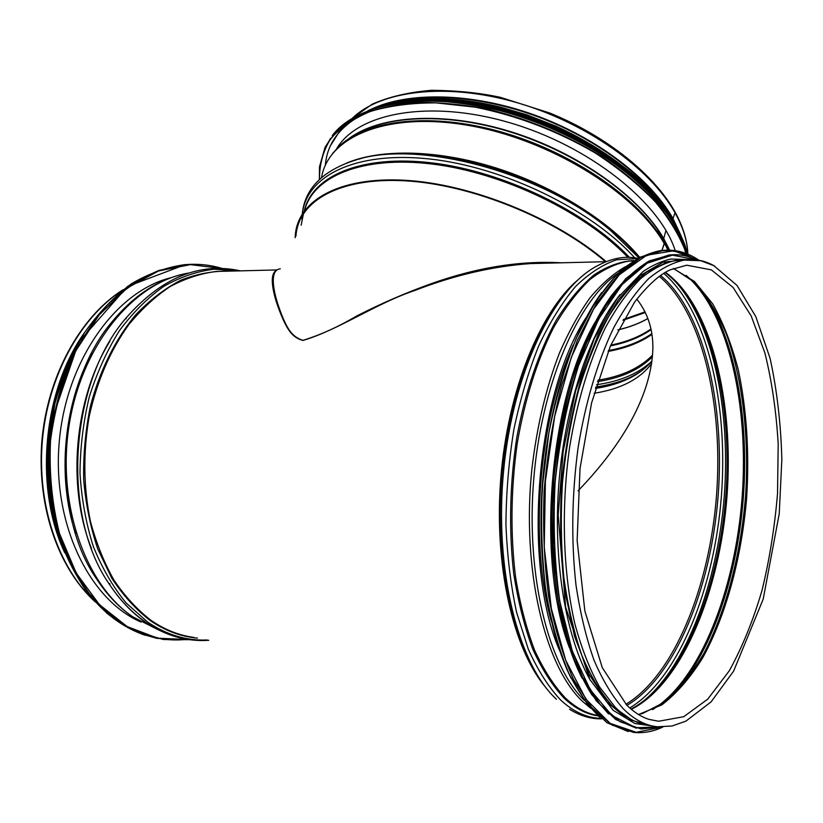 <?xml version="1.0" encoding="UTF-8"?>
<svg xmlns="http://www.w3.org/2000/svg" width="823" height="823" viewBox="0 0 823 823"><rect width="100%" height="100%" fill="white"/><g stroke="black" fill="none" stroke-linecap="round" stroke-linejoin="round"><path stroke-width="1.23" d="M561.471 262.804C520.321 260.5 476.939 267.444 431.355 283.637C405.749 292.813 380.771 303.646 356.431 316.145C338.047 326.947 320.229 335.012 302.987 340.341C291.28 336.864 287.114 327.009 283.338 318.83C278.76 307.812 275.756 298.348 274.316 290.457C271.827 276.785 273.822 269.563 280.293 268.792M276.158 270.489C271.734 273.195 271.106 281.168 274.254 294.377C276.065 302.031 279.264 310.94 283.842 321.124C287.618 328.634 291.836 337.533 302.926 340.465C338.243 330.044 375.957 303.471 414.658 290.54C454.049 275.252 492.71 266.261 530.65 263.576L545.382 263.206M301.167 225.204L303.492 213.486M578.055 490.827C616.067 451.488 651.106 400.441 652.865 348.829C653.164 329.704 647.814 313.131 636.827 299.109M594.103 393.281C620.593 389.114 639.79 379.208 651.662 363.571M649.563 725.258C637.64 724.065 626.221 718.098 615.295 707.348L599.432 686.783C589.782 669.387 581.614 648.514 574.948 624.173C563.076 573.075 560.957 508.861 569.567 447.475C576.954 401.974 589.402 360.752 605.286 327.883C616.376 307.627 628.165 291.208 640.633 278.627C653.256 268.38 665.807 262.126 678.296 259.873L684.931 259.708M51.211 507.914C42.745 462.31 46.736 417.837 63.165 374.516M64.739 552.758C34.01 488.07 42.847 390.935 84.378 332.811M141.134 622.095C89.481 600.132 51.808 523.479 59.287 441.437C66.468 359.363 116.825 290.776 171.122 277.67M595.019 322.369C548.941 401.202 536.061 560.895 569.351 647.567M620.11 294.552C589.566 332.636 565 405.173 558.879 483.338C552.819 561.492 565.874 637.619 590.4 680.426M666.476 262.496L646.744 272.053C633.556 282.484 620.912 297.196 608.835 316.186C597.313 337.492 587.252 362.13 578.641 390.112C571.1 419.565 565.71 450.438 562.448 482.741C560.556 515.177 561.008 546.657 563.806 577.17C567.901 606.438 573.981 632.692 582.046 655.9C591.058 676.928 601.315 693.768 612.806 706.443L630.953 719.323M321.567 177.521C328.12 136.947 386.584 111.29 468.009 125.343C549.322 139.118 635.13 192.222 664.295 243.68L661.97 250.398L664.418 242.744L667.834 250.151M332.43 153.675L338.51 146.916C364.908 120.858 426.108 112.267 494.561 130.127C562.963 147.934 629.173 190.566 658.554 233.434L664.418 242.744L663.708 239.03L664.398 242.579L668.482 250.151M348.726 138.758C379.506 115.313 443.72 110.848 511.104 131.793C578.456 152.687 639.584 196.625 663.729 238.577L665.941 230.43L663.729 238.577L669.675 250.171M674.634 211.305L675.004 212.766L674.634 211.305M383.261 105.107C422.847 91.497 484.665 95.921 543.118 118.8C601.551 141.731 651.055 180.988 672.257 218.589L672.998 218.558L675.004 212.756L672.998 218.558L672.268 218.589M370.803 109.428C407.755 91.507 471.497 92.433 533.983 114.808C596.438 137.204 650.633 178.745 672.998 218.558L680.94 235.594M672.257 218.589L675.066 223.825M295.961 236.078C298.07 201.686 338.5 177.14 404.854 180.803C471.013 184.373 554.98 218.218 605.45 261.704M295.159 237.765L295.262 235.728C297.391 201.213 338.006 176.554 404.679 180.258C471.157 183.858 555.515 217.91 606.15 261.591M337.584 147.831L337.893 146.833M336.628 148.809C357.172 113.296 428.474 99.017 508.943 122.504C589.402 145.764 660.067 202.551 675.22 250.655M545.474 687.071C513.12 648.884 493.738 565.113 500.837 477.659C507.894 390.195 540.238 311.773 577.839 279.954M193.806 637.403C178.93 635.387 164.682 629.708 151.041 620.357C137.348 609.802 125.003 596.428 114.016 580.225C104.037 562.562 96.168 542.892 90.396 521.216C83.411 487.062 83.02 452.084 89.223 416.273C97.073 381.039 110.231 350.526 128.717 324.735C141.546 309.098 155.403 296.342 170.289 286.476C185.494 278.39 200.853 273.38 216.367 271.456L276.806 269.944M659.305 276.343C702.307 312.575 723.427 404.597 716.514 495.539C709.529 586.449 674.428 675.076 625.881 704.272M551.287 621.159C528.922 541.431 538.787 419.195 573.209 345.115M559.568 650.479C522.008 564.732 535.773 394.989 585.914 317.863M584.423 700.445C548.746 666.393 525.897 576.326 533.633 480.426C541.267 384.506 577.849 300.601 617.991 273.318M590.708 708.264L582.314 701.175C544.764 666.044 521.494 569.279 531.864 469.233C536.874 426.468 546.05 387.777 559.393 353.17C568.734 331.7 578.981 313.182 590.132 297.628C601.603 283.956 613.341 273.658 625.346 266.734M693.696 281.559L694.252 282.155M597.724 715.434C586.48 713.5 575.699 707.687 565.36 697.997C553.951 685.837 543.705 669.932 534.621 650.293C526.432 628.69 520.085 604.319 515.579 577.17C510.322 534.178 510.836 489.819 517.142 444.07C524.611 399.752 537.306 359.589 553.612 327.544C565.02 307.781 577.16 291.764 590.029 279.47C603.084 269.45 616.088 263.329 629.039 261.107L633.165 261.004M598.259 715.917C586.408 714.292 575.04 708.387 564.156 698.202C552.459 685.734 541.987 669.356 532.748 649.069C524.457 626.725 518.109 601.541 513.717 573.508C508.717 530.012 509.787 482.69 516.885 437.003C525.197 392.005 538.87 351.802 556.091 320.456C568.086 301.29 580.74 286.095 594.062 274.882C607.508 266.045 620.799 261.251 633.936 260.51M601.078 718.345C587.046 718.047 573.59 711.957 560.71 700.064C548.602 687.195 537.789 670.22 528.294 649.131L516.669 612.672C510.744 585.297 507.174 555.906 505.939 524.508C506.145 492.566 508.799 460.901 513.871 429.534C520.27 399.021 528.613 370.998 538.89 345.475C550.042 321.906 562.263 302.267 575.555 286.527C589.165 273.277 602.92 264.348 616.818 259.749L637.064 258.617M556.451 699.262C518.181 664.408 494.006 569.547 503.625 470.53C513.089 371.482 553.972 288.389 596.87 266.055C611.376 258.237 624.935 255.665 637.558 258.34M537.923 676.177C510.445 634.554 495.281 557.202 501.691 477.731C508.13 398.25 535.341 325.28 568.755 289.315M678.296 259.873L700.682 260.716L713.839 265.664L736.996 285.406L755.792 316.598L770.061 358.231C776.943 389.793 780.873 423.536 781.85 459.46L779.227 513.768L763.199 599.113L733.643 671.084L711.103 701.875L685.898 721.143L672.082 725.999L657.443 726.771C645.582 725.608 634.214 719.641 623.35 708.86C612.435 696.505 602.662 680.292 594.011 660.19C586.223 638.051 580.215 613.032 575.997 585.122C571.1 540.886 571.79 495.189 578.044 448.031C585.42 402.334 597.817 360.937 613.629 327.945C624.667 307.596 636.395 291.116 648.791 278.493C661.342 268.205 673.821 261.93 686.238 259.677C696.268 258.792 705.795 260.963 714.806 266.189M686.752 265.201L711.319 269.862L733.108 287.474L751.183 315.95L764.917 353.016C771.861 381.162 776.284 411.459 778.188 443.906L777.529 493.44C774.762 526.843 769.587 559.177 762.016 590.441C753.138 620.521 742.243 647.3 729.301 670.776L707.729 699.169L683.769 716.689L658.647 721.246L648.997 719.374C641.57 717.09 634.183 712.379 626.817 705.229L602.302 667.72L584.855 610.975L577.139 540.505L580.02 468.462L591.593 402.869L610.45 345.876L634.492 302.257C647.598 285.365 659.521 274.543 670.272 269.81L686.752 265.201M673.307 268.473L694.427 281.435L712.636 303.749C723.191 322.637 731.75 344.662 738.313 369.815C746.687 409.782 749.475 452.475 746.656 497.925C741.595 557.51 726.184 615.151 702.626 657.927C690.188 677.895 676.568 693.552 661.754 704.93L638.699 714.446M673.893 268.679L694.386 282.207C706.792 295.745 717.461 313.069 726.39 334.189C742.634 378.889 749.167 436.385 745.648 494.757C741.06 553.077 726.565 609.812 704.118 652.968C692.256 673.235 679.191 689.561 664.902 701.937L642.537 713.51L638.607 714.385M693.45 281.332C731.791 321.093 749.907 409.844 743.344 497.648C736.626 585.42 705.146 671.259 660.766 704.869M686.104 275.386C728.437 311.732 749.074 405.173 742.109 497.555C735.093 589.885 700.383 680.086 652.526 709.632M665.385 272.259C711.206 305.24 734.209 401.346 726.987 496.3C719.786 591.223 682.246 683.748 631.395 709.323M665.015 272.475C710.331 306.321 732.954 401.83 725.783 496.207C718.613 590.533 681.537 682.514 631.066 709.045M673.471 279.532C712.43 320.229 730.834 408.65 724.271 496.084C717.533 583.466 685.765 668.924 640.592 703.367M663.585 273.318C707.101 310.096 728.406 403.537 721.421 495.847C714.364 588.106 678.913 678.193 629.78 707.965M660.56 275.448C703.85 311.619 725.114 404.196 718.16 495.683C711.144 587.128 675.806 676.3 626.982 705.383M75.654 533.911C56.89 477.782 63.494 404.782 91.795 352.964M65.305 464.954L66.293 441.838L69.43 418.917M157.851 629.616L132.308 616.581C118.759 607.189 106.836 594.607 96.517 578.826C49.75 511.762 57.559 385.113 112.381 321.412C135.188 293.976 160.701 277.845 188.94 273.01M157.831 629.605L133.059 616.983C84.913 584.783 55.861 502.071 69.636 422.106C83.174 342.059 135.713 281.312 188.837 273.041M91.487 548.55C66.488 486.012 74.42 398.219 109.912 341.226M77.383 476.795C76.436 454.008 78.442 431.489 83.411 409.247M144.941 621.55C131.886 612.549 120.271 600.451 110.076 585.276C60.799 516.443 69.05 382.746 126.588 317.4L125.96 318.943M207.252 639.996C186.554 640.88 166.688 634.903 147.656 622.065L126.084 602.93C113.018 586.964 102.093 568.148 93.318 546.472C86.024 523.49 81.58 499.098 80.006 473.318C80.181 447.249 83.308 421.664 89.388 396.573C97.063 372.325 107.103 350.31 119.51 330.527C132.987 312.442 147.801 297.689 163.931 286.281C180.484 276.94 197.242 271.24 214.196 269.183L238.937 270.89M197.427 638.103C180.998 636.683 165.258 630.83 150.208 620.552C135.929 609.514 123.131 595.42 111.835 578.271L97.803 549.075C90.499 527.409 85.798 504.355 83.689 479.891C83.185 455.078 85.427 430.532 90.396 406.253C99.706 370.638 115.457 339.138 135.62 314.88C149.735 300.107 164.734 288.575 180.638 280.283C196.748 273.925 212.787 270.88 228.763 271.148M94.429 600.965C58.238 567.51 36.675 504.211 42.446 439.894C48.269 375.576 80.675 317.308 121.927 290.622M188.909 639.574L157.646 638.206L127.164 626.57L99.367 604.607L76.2 573.055L59.503 533.469C51.983 503.82 48.999 472.844 50.542 440.531C54.791 408.475 63.237 378.549 75.87 350.752L99.233 314.818L127.442 287.834L158.469 271.004L190.298 264.636L221.13 268.37M189.774 639.697L163.427 639.512L136.731 631.817C119.417 622.918 103.564 610.11 89.151 593.404C75.942 574.619 65.398 552.933 57.528 528.325C51.479 502.503 48.804 475.663 49.514 447.815C52.24 420.028 58.196 393.476 67.404 368.169C78.267 344.199 91.435 323.295 106.897 305.477C123.306 289.809 140.671 278.123 159.004 270.417L186.543 264.543C198.744 263.699 210.554 264.985 221.984 268.391C210.575 264.985 198.755 263.699 186.543 264.543L190.319 264.337M157.605 638.504C139.817 633.998 122.905 625.562 106.867 613.197L85.232 589.535C72.568 570.411 62.579 548.55 55.254 523.953C49.719 498.224 47.508 471.61 48.598 444.122L54.874 403.754C62.085 377.685 72.043 353.869 84.769 332.297C98.77 312.514 114.346 296.321 131.515 283.709C149.2 273.359 167.151 266.981 185.391 264.574L127.483 286.455L78.771 342.09L51.119 422.22L47.816 460.396L48.711 485.313C50.481 501.691 53.454 517.492 57.62 532.718C75.881 587.005 105.046 621.19 145.115 635.263M187.181 639.317C170.351 641.24 153.706 638.823 137.256 632.043M47.796 464.841C47.703 448.566 49.143 432.435 52.116 416.448M62.363 546.75C36.654 483.831 44.658 395.637 80.942 338.356M692.39 257.959C681.29 251.509 669.49 249.328 656.991 251.406M601.706 292.515C572.078 333.171 548.787 404.638 542.635 481.105C536.555 557.572 548.19 632.743 571.224 678.43M665.838 250.213L661.311 250.459L639.049 257.527L616.725 274.645L595.42 301.784L576.254 338.274C564.876 366.801 555.731 398.404 548.838 433.063L542.357 486.64C540.68 523.047 541.863 558.015 545.906 591.562C551.513 623.402 559.414 651.26 569.609 675.127L587.128 703.922L607.055 722.779L628.319 731.565M698.83 260.202C687.75 252.568 675.878 249.297 663.225 250.398L640.736 257.609L618.217 275.098L596.737 302.823L577.499 340.084L561.667 385.411C553.107 418.969 547.254 454.152 544.126 490.961C542.717 527.78 544.229 562.994 548.653 596.603C554.651 628.402 562.942 656.013 573.528 679.448L591.572 707.338L611.931 725.012L633.504 732.408C643.37 733.406 653.123 731.616 662.752 727.048M698.573 260.161L673.646 250.768L646.724 255.233L619.38 274.697L593.537 309.201L571.296 357.377L554.702 416.232L545.382 481.332L544.25 547.274L551.328 608.557L565.74 660.365L585.976 699.241L610.131 723.345L636.261 732.316L662.577 727.007M612.168 294.737C582.705 334.519 559.403 405.698 553.282 481.98C547.233 558.272 558.961 633.154 581.974 677.936M673.327 254.749L669.212 254.976L647.506 261.889L625.737 278.688L604.946 305.333C591.881 327.76 580.482 354.26 570.75 384.835C562.284 417.199 556.389 451.23 553.056 486.928C551.369 522.708 552.459 557.099 556.338 590.101C561.749 621.437 569.393 648.874 579.279 672.412L596.294 700.826L615.686 719.487L636.405 728.221M608.598 714.004L591.593 694.447C581.161 677.524 572.232 656.867 564.815 632.476C558.467 606.222 554.229 577.664 552.11 546.791C551.307 515.147 552.799 483.327 556.585 451.333C561.636 419.905 568.611 390.503 577.52 363.108C587.344 337.44 598.352 315.343 610.543 296.836C623.145 280.664 636.107 268.679 649.409 260.881L670.282 254.945C679.572 254.142 688.419 255.778 696.814 259.883C688.378 255.758 679.531 254.112 670.282 254.945L648.318 262.012L626.313 279.203L605.337 306.485L586.532 343.15C575.411 371.801 566.543 403.465 559.938 438.134L553.9 491.588L553.344 545.052C555.679 579.752 560.638 611.468 568.23 640.191L582.499 676.969L600.101 704.385L619.976 721.73L641.055 728.952L660.715 727.018M696.33 259.821L672.473 255.14L647.259 263.154L622.075 284.593L598.578 319.231L578.538 365.669C567.386 401.706 559.589 440.49 555.144 482.041C552.933 523.819 554.486 563.58 559.794 601.315L572.294 651.014L590.163 689.653L611.849 715.403L635.706 727.697L660.211 726.997M641.312 724.23L646.497 724.837M685.024 259.708L662.937 262.228L640.345 275.468L618.392 299.644L598.321 334.22L581.439 377.86C572.108 410.78 565.524 445.768 561.687 482.803C559.63 520.023 560.628 555.772 564.671 590.05L574.526 636.323L589.011 674.202L607.065 702.04L627.486 719.055L649.11 725.207M352.47 118.152C380.668 90.684 445.521 82.269 515.661 102.278C585.76 122.216 650.407 168.293 675.004 212.756C682.339 225.944 686.547 238.505 687.647 250.459L687.894 254.194M645.191 312.267L623.073 320.209M647.876 318.511C639.121 323.48 629.132 327.266 617.908 329.858M647.896 318.563C639.121 323.552 629.111 327.348 617.867 329.941M650.962 328.994C639.975 336.597 626.581 341.967 610.789 345.104M658.102 230.903L662.978 238.639M664.192 241.52L668.554 250.151M651.086 329.611C640.006 337.317 626.457 342.749 610.45 345.886M651.826 333.665C640.099 341.812 625.665 347.419 608.516 350.505M651.939 334.395C640.109 342.646 625.511 348.314 608.146 351.4M652.608 355.042C639.934 368.076 621.704 376.45 597.92 380.185M652.474 356.647C639.687 369.64 621.355 377.963 597.467 381.635M651.96 361.081C638.73 373.467 620.254 381.347 596.541 384.732M629.564 377.685C619.647 382.088 608.413 385.185 595.873 386.985M640.345 371.482C628.412 379.537 613.526 384.917 595.687 387.633M652.001 361.143C639.564 375.442 620.717 384.547 595.461 388.435M304.561 210.554C313.007 176.708 361.863 155.393 432.466 164.086C502.915 172.655 584.834 212.118 627.908 257.362M304.294 210.935C311.896 176.389 360.772 154.302 432.157 162.913C503.378 171.39 586.418 211.552 629.441 257.393M302.134 215.708L302.01 219.134L302.195 215.585M302.391 213.743C306.321 176.359 354.816 150.918 429.267 158.952C503.532 166.791 591.428 209.567 634.708 257.866M356.03 160.012L353.643 160.67C415.45 138.84 540.937 171.39 610.553 230.491L638.782 257.65M358.571 159.261C420.471 139.108 542.048 171.421 609.833 228.938L609.833 228.938C621.18 238.258 630.963 247.764 639.152 257.455M346.483 163.129C380.73 148.624 437.62 149.529 496.104 167.995C554.558 186.543 609.627 221.336 639.615 257.218M350.166 137.832C380.699 116.074 441.262 111.733 505.589 130.548C569.886 149.364 630.233 189.619 657.937 229.987L663.708 239.03L669.449 250.171M338.027 147.389L339.385 144.694L338.037 147.389M319.509 179.383C319.334 164.96 322.914 151.617 330.249 139.354C339.817 127.987 353.129 118.697 370.185 111.496C389.258 105.755 411.15 102.875 435.861 102.865L475.221 107.165C517.307 115.662 557.284 130.908 595.122 152.903C618.515 168.17 638.607 184.496 655.375 201.892C669.86 219.463 680.168 236.685 686.3 253.556M319.499 166.73L319.365 179.517L319.499 166.73L325.003 147.471C331.926 135.62 342.389 125.466 356.38 117C372.325 109.747 391.234 104.974 413.095 102.68C436.344 101.98 461.117 104.11 487.411 109.089C528.129 118.882 566.224 134.674 601.685 156.442C623.597 171.441 642.362 187.325 657.968 204.104C671.455 221.017 681.074 237.569 686.824 253.762M325.25 146.978L336.298 130.95C346.576 121.465 359.826 113.78 376.07 107.906C393.878 103.235 413.928 100.92 436.211 100.951C459.46 102.422 483.554 106.373 508.511 112.802C546.637 124.458 581.48 140.939 613.042 162.244C632.506 176.78 649.069 191.944 662.731 207.746C674.5 223.599 682.853 239.071 687.812 254.163C675.457 204.505 605.605 143.943 521.443 116.619C437.291 89.079 358.653 100.303 332.266 135.61M325.301 147.564L330.548 138.336M402.519 102.35C483.667 89.501 613.824 142.348 663.04 208.137M325.301 165.649C327.05 142.482 341.103 124.602 367.48 112.01M401.13 102.433C482.113 86.754 617.507 141.895 664.284 209.577M684.078 246.982L685.785 253.361M383.755 105.694L402.704 101.713L423.763 99.83L446.56 100.159L470.674 102.762L495.621 107.618L520.887 114.654L545.927 123.759L570.205 134.735L593.188 147.338L614.411 161.287L633.443 176.256L649.954 191.934L663.667 207.962L674.397 224.031M368.982 110.261C409.875 92.33 480.293 96.116 546.205 122.936C612.106 149.765 665.056 196.183 681.701 237.518M330.558 145.548L339.508 131.341M401.264 101.219C482.155 85.253 617.867 140.352 664.727 208.198M532.121 263.504L530.794 263.576M605.903 261.693L530.65 263.576M569.547 709.261C580.153 715.856 590.873 719.055 601.695 718.849M658.647 721.246L650.942 719.786M109.654 583.517L110.076 585.276C120.292 600.584 132.009 612.826 145.229 622.023C165.444 635.726 186.636 641.817 208.805 640.294M240.45 270.86C199.804 261.94 161.843 277.454 126.588 317.4M95.262 601.891C59.832 569.753 37.035 510.126 41.716 442.795C46.88 376.759 80.222 316.577 123.049 289.747M189.794 639.697L163.427 639.512M63.597 549.959C35.903 485.724 44.288 393.507 82.784 335.342M698.871 260.212C687.863 252.62 675.971 249.348 663.225 250.398L661.311 250.459C647.783 252.949 634.276 259.698 620.768 270.695C607.436 284.161 594.885 301.681 583.106 323.285C566.296 358.303 553.334 402.128 545.968 450.232C539.837 498.882 539.878 548.416 545.968 593.116C551.06 621.777 558.045 647.238 566.934 669.5C576.686 689.53 587.601 705.404 599.648 717.131M633.504 732.408C643.452 733.396 653.236 731.616 662.834 727.048M641.055 728.952L660.766 727.018M688.357 259.543L670.827 259.05C661.857 260.984 652.577 265.15 642.989 271.549L617.353 298.224L594.247 338.695L575.606 390.915L563.179 451.271L558.179 515.013L565.627 607.065L589.916 679.541L613.114 710.259L634.883 723.51L652.464 725.989M687.174 251.848L687.647 250.459C686.619 238.269 682.442 225.492 675.097 212.128C654.347 174.682 606.602 136.134 549.774 113.018L500.61 97.402C480.118 92.896 457.094 90.53 431.53 90.304C408.722 92.176 388.94 96.805 372.191 104.182L352.193 118.327M645.006 311.876L623.495 319.458M664.151 241.345L668.657 250.161M638.699 257.702L610.553 230.491L609.833 228.938C621.221 238.269 631.004 247.764 639.204 257.434M353.643 160.67C321.865 171.369 304.747 189.115 302.278 213.918M668.358 250.151L658.554 233.434L657.937 229.987L663.688 238.948M663.698 238.958L669.521 250.171M645.314 312.514L623.021 320.291M367.984 110.642C408.692 92.217 479.552 95.725 545.947 122.689C612.353 149.642 665.622 196.512 682 238.156M416.644 99.357C442.404 97.196 470.571 99.83 501.145 107.257L526.864 114.808L556.327 126.289C597.076 145.198 629.729 168.211 654.275 195.349"/></g></svg>
